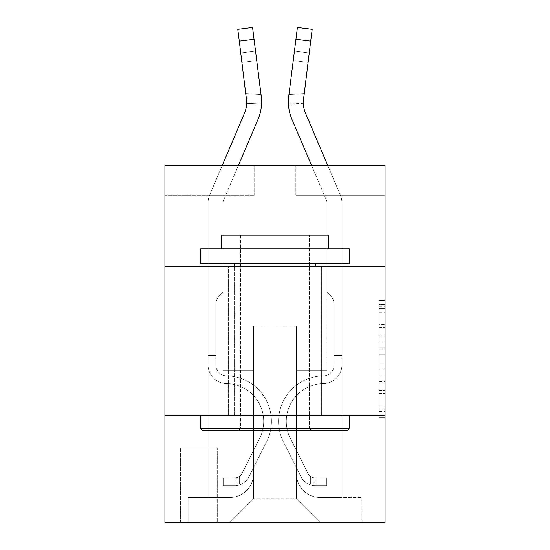 <?xml version="1.0" encoding="UTF-8"?>
<svg xmlns="http://www.w3.org/2000/svg" width="550" height="550" viewBox="0 0 550 550"><rect width="100%" height="100%" fill="white"/><g stroke="black" fill="none" stroke-linecap="round" stroke-linejoin="round"><path stroke-width="0.41" stroke-dasharray="2.75 2.06" d="M379.115 336.112L379.115 354.798L385.069 354.798L385.069 411.448L385.069 306.329L385.069 354.798L379.115 354.798L379.115 304.576L379.115 417.285L379.115 300.493L379.115 409.111L385.069 409.111L379.115 409.111L385.069 409.111L379.115 409.111L379.115 390.424L379.115 417.285L385.069 417.285L385.069 300.493L385.069 408.822L385.069 362.979L379.115 362.979L385.069 362.979L385.069 390.424L385.069 308.667L379.115 308.667L385.069 308.667L385.069 417.285L385.069 306.329L385.069 417.285L379.115 417.285L379.115 300.493L385.069 300.493L385.069 306.329L385.069 300.493L385.069 306.329L385.069 300.493L385.069 304.576L385.069 300.493L379.115 300.493L379.115 308.667L385.069 308.667L379.115 308.667L379.115 336.112L385.069 336.112M321.406 266.668L321.406 415.408L228.594 415.408L321.406 415.408L228.594 415.408L321.406 415.408L321.406 266.668L228.594 266.668L228.594 415.408L228.594 266.668L321.406 266.668M217.883 448.133L179.809 448.133L217.883 448.133L217.883 522.5L179.809 522.5L217.883 522.5M179.809 448.133L179.809 522.5M385.069 347.793L385.069 341.956L385.069 347.793L379.115 347.793L379.115 324.287L379.115 393.491L379.115 376.118L385.069 376.118L379.115 376.118L379.115 417.285L385.069 417.285L379.115 417.285L385.069 417.285L379.115 417.285L379.115 300.493L385.069 300.493L379.115 300.493L385.069 300.493L379.115 300.493L379.115 347.793L385.069 347.793M385.069 415.408L385.069 522.5L164.931 522.5L164.931 415.408L385.069 415.408L385.069 165.529L295.824 165.529L385.069 165.529L385.069 195.278L385.069 165.529L164.931 165.529L254.176 165.529L164.931 165.529L164.931 195.278L254.176 195.278L164.931 195.278L164.931 165.529L164.931 266.668L385.069 266.668L164.931 266.668L164.931 415.408L385.069 415.408L164.931 415.408M208.065 195.278L208.065 497.509L229.783 497.509A23.801 23.801 0 0 0 253.584 473.715L253.584 326.164L253.584 498.699L253.584 326.164L253.584 498.699L253.584 326.164L296.416 326.164L296.416 473.715A23.801 23.801 0 0 0 320.217 497.509L341.935 497.509L341.935 195.278L341.935 497.509L341.935 195.278L341.935 497.509L341.935 195.278L341.935 497.509L341.935 195.278L341.935 497.509L341.935 195.278L341.935 497.509L341.935 195.278L341.935 497.509L361.866 497.509L320.217 497.509L341.935 497.509L320.217 497.509L341.935 497.509L320.217 497.509L341.935 497.509L320.217 497.509L341.935 497.509L320.217 497.509L341.935 497.509L341.935 195.278L327.058 195.278L341.935 195.278L327.058 195.278L341.935 195.278L327.058 195.278L341.935 195.278L327.058 195.278L341.935 195.278L327.058 195.278L341.935 195.278L327.058 195.278L341.935 195.278L327.058 195.278L341.935 195.278L341.935 497.509L320.217 497.509A23.801 23.801 0 0 1 296.416 473.715A23.801 23.801 0 0 0 320.217 497.509A23.801 23.801 0 0 1 296.416 473.715A23.801 23.801 0 0 0 320.217 497.509A23.801 23.801 0 0 1 296.416 473.715A23.801 23.801 0 0 0 320.217 497.509A23.801 23.801 0 0 1 296.416 473.715A23.801 23.801 0 0 0 320.217 497.509A23.801 23.801 0 0 1 296.416 473.715A23.801 23.801 0 0 0 320.217 497.509A23.801 23.801 0 0 1 296.416 473.715L296.416 326.164L296.416 498.699L253.584 498.699L296.416 498.699L320.217 522.5L361.866 522.5L229.783 522.5L320.217 522.5L296.416 498.699L320.217 522.5L296.416 498.699L296.416 326.164L296.416 498.699L296.416 326.164L252.986 326.164L252.986 370.789L222.942 370.789L222.942 195.278L208.065 195.278L208.065 497.509L229.783 497.509A23.801 23.801 0 0 0 253.584 473.715L253.584 326.164L252.986 326.164L252.986 370.789L222.942 370.789L222.942 195.278L208.065 195.278L208.065 497.509L229.783 497.509L188.134 497.509L229.783 497.509L208.065 497.509L208.065 195.278L208.065 497.509L208.065 195.278L208.065 497.509L208.065 195.278L208.065 497.509L208.065 195.278L208.065 497.509L208.065 195.278L222.942 195.278L208.065 195.278L222.942 195.278L208.065 195.278L222.942 195.278L208.065 195.278L222.942 195.278L208.065 195.278L222.942 195.278L208.065 195.278L222.942 195.278L208.065 195.278L208.065 497.509L208.065 195.278M253.584 473.715L253.584 326.164L252.986 326.164L252.986 370.789L222.942 370.789L222.942 195.278L222.942 370.789L222.942 195.278L222.942 370.789L222.942 195.278L222.942 370.789L222.942 195.278L222.942 370.789L222.942 195.278L222.942 370.789L222.942 195.278L222.942 370.789L252.986 370.789L222.942 370.789L252.986 370.789L222.942 370.789L252.986 370.789L222.942 370.789L252.986 370.789L222.942 370.789L252.986 370.789L222.942 370.789L252.986 370.789L252.986 326.164L252.986 370.789L252.986 326.164L252.986 370.789L252.986 326.164L252.986 370.789L252.986 326.164L252.986 370.789L252.986 326.164L252.986 370.789L252.986 326.164L253.584 326.164L252.986 326.164L253.584 326.164L252.986 326.164L253.584 326.164L252.986 326.164L253.584 326.164L252.986 326.164L253.584 326.164L252.986 326.164L253.584 326.164L253.584 473.715A23.801 23.801 0 0 1 229.783 497.509A23.801 23.801 0 0 0 253.584 473.715A23.801 23.801 0 0 1 229.783 497.509A23.801 23.801 0 0 0 253.584 473.715A23.801 23.801 0 0 1 229.783 497.509A23.801 23.801 0 0 0 253.584 473.715A23.801 23.801 0 0 1 229.783 497.509A23.801 23.801 0 0 0 253.584 473.715A23.801 23.801 0 0 1 229.783 497.509A23.801 23.801 0 0 0 253.584 473.715M385.069 195.278L295.824 195.278L385.069 195.278M180.4 522.5L217.291 522.5L180.4 522.5L180.4 448.133L217.291 448.133L217.291 522.5L217.291 448.133L180.4 448.133L180.4 522.5M188.134 522.5L229.783 522.5L253.584 498.699L229.783 522.5L253.584 498.699L229.783 522.5L188.134 522.5L188.134 497.509L188.134 522.5M297.014 326.164L296.416 326.164L297.014 326.164L296.416 326.164L297.014 326.164L296.416 326.164L297.014 326.164L296.416 326.164L297.014 326.164L296.416 326.164L297.014 326.164L296.416 326.164L297.014 326.164L296.416 326.164L297.014 326.164L297.014 370.789L297.014 326.164M295.824 195.278L295.824 165.529L295.824 195.278M254.176 195.278L254.176 165.529L254.176 195.278M361.866 497.509L361.866 522.5L361.866 497.509M327.058 195.278L327.058 370.789L297.014 370.789L327.058 370.789L297.014 370.789L327.058 370.789L297.014 370.789L327.058 370.789L297.014 370.789L327.058 370.789L297.014 370.789L327.058 370.789L297.014 370.789L327.058 370.789L297.014 370.789L327.058 370.789L327.058 195.278M385.069 266.668L164.931 266.668M379.115 354.798L385.069 354.798L379.115 354.798M379.115 304.576L379.115 300.493L379.115 304.576L385.069 304.576L379.115 304.576M379.115 393.195L379.115 368.816L379.115 393.195L385.069 393.195L379.115 393.195M379.115 368.816L379.115 362.979L385.069 362.979L379.115 362.979L379.115 368.816L385.069 368.816L379.115 368.816M379.115 324.287L379.115 308.667L379.115 324.287L385.069 324.287L379.115 324.287M379.115 300.493L385.069 300.493L379.115 300.493L379.115 306.329L379.115 300.493L385.069 300.493M379.115 417.285L385.069 417.285L379.115 417.285L379.115 411.448L379.115 417.285M222.221 165.529L209.736 194.851A20.824 20.824 158.7 0 0 208.065 203.012A20.824 20.824 158.7 0 1 209.736 194.851A20.824 20.824 158.7 0 0 208.065 203.012A20.824 20.824 158.7 0 1 209.736 194.851A20.824 20.824 158.7 0 0 208.065 203.012A20.824 20.824 158.7 0 1 209.736 194.851A20.824 20.824 158.7 0 0 208.065 203.012A20.824 20.824 158.7 0 1 209.736 194.851A20.824 20.824 158.7 0 0 208.065 203.012A20.824 20.824 158.7 0 1 209.736 194.851A20.824 20.824 158.7 0 0 208.065 203.012A20.824 20.824 158.7 0 1 209.736 194.851A20.824 20.824 141.3 0 0 208.065 203.012L208.065 364.849L208.065 203.012L208.065 364.849L208.065 203.012L208.065 364.849L208.065 203.012L208.065 364.849L208.065 203.012L208.065 364.849L208.065 203.012L208.065 364.849L208.065 203.012L208.065 364.849L208.065 355.321L215.799 355.321L208.065 355.321L208.065 364.849A18.741 18.741 158.7 0 0 226.511 383.591A18.741 18.741 158.7 0 1 208.065 364.849A18.741 18.741 158.7 0 0 226.511 383.591A18.741 18.741 158.7 0 1 208.065 364.849L208.065 355.321L208.065 364.849A18.741 18.741 158.7 0 0 226.511 383.591A18.741 18.741 158.7 0 1 208.065 364.849L208.065 355.321L215.799 355.321L208.065 355.321L208.065 364.849A18.741 18.741 158.7 0 0 226.511 383.591A18.741 18.741 158.7 0 1 208.065 364.849A18.741 18.741 158.7 0 0 226.511 383.591A18.741 18.741 158.7 0 1 208.065 364.849L208.065 355.321L208.065 364.849A18.741 18.741 158.7 0 0 226.511 383.591A18.741 18.741 158.7 0 1 208.065 364.849L208.065 355.321L215.799 355.321L215.799 364.849A11.007 11.007 158.7 0 0 226.634 375.856A11.007 11.007 158.7 0 1 215.799 364.849L215.799 355.321L215.799 364.849A11.007 11.007 158.7 0 0 226.634 375.856A11.007 11.007 158.7 0 1 215.799 364.849A11.007 11.007 158.7 0 0 226.634 375.856A11.007 11.007 158.7 0 1 215.799 364.849L215.799 355.321L215.799 364.849A11.007 11.007 158.7 0 0 226.634 375.856A11.007 11.007 158.7 0 1 215.799 364.849L215.799 355.321L215.799 364.849A11.007 11.007 158.7 0 0 226.634 375.856A11.007 11.007 158.7 0 1 215.799 364.849A11.007 11.007 -21.3 0 0 226.634 375.856A45.513 45.513 -21.3 0 1 266.585 441.808A45.513 45.513 -21.3 0 0 226.634 375.856A45.513 45.513 -21.3 0 1 266.585 441.808A45.513 45.513 -21.3 0 0 226.634 375.856A11.007 11.007 158.7 0 1 215.799 364.849A11.007 11.007 -21.3 0 0 226.634 375.856A45.513 45.513 -21.3 0 1 266.585 441.808A45.513 45.513 -21.3 0 0 226.634 375.856A11.007 11.007 158.7 0 1 215.799 364.849L215.799 355.321L215.799 364.849A11.007 11.007 -21.3 0 0 226.634 375.856A45.513 45.513 -21.3 0 1 266.585 441.808A45.513 45.513 -21.3 0 0 226.634 375.856A45.513 45.513 -21.3 0 1 266.585 441.808A45.513 45.513 -21.3 0 0 226.634 375.856A11.007 11.007 158.7 0 1 215.799 364.849A11.007 11.007 -21.3 0 0 226.634 375.856A45.513 45.513 -21.3 0 1 266.585 441.808A45.513 45.513 -21.3 0 0 226.634 375.856A11.007 11.007 158.7 0 1 215.799 364.849A11.007 11.007 -21.3 0 0 226.634 375.856A45.513 45.513 -21.3 0 1 266.585 441.808A45.513 45.513 -21.3 0 0 226.634 375.856A45.513 45.513 158.7 0 1 266.585 441.808L248.93 476.926L266.585 441.808A45.513 45.513 -21.3 0 0 226.634 375.856A45.513 45.513 158.7 0 1 266.585 441.808L248.93 476.926L266.585 441.808A45.513 45.513 -21.3 0 0 226.634 375.856A11.007 11.007 141.3 0 1 215.799 364.849L215.799 355.321L215.799 364.849A11.007 11.007 -21.3 0 0 226.634 375.856A45.513 45.513 158.7 0 1 266.585 441.808L248.93 476.926L266.585 441.808A45.513 45.513 -21.3 0 0 226.634 375.856A45.513 45.513 158.7 0 1 266.585 441.808L248.93 476.926L266.585 441.808A45.513 45.513 -21.3 0 0 226.634 375.856A45.513 45.513 158.7 0 1 266.585 441.808L248.93 476.926A15.764 15.764 158.7 0 1 239.601 484.88C235.015 485.849 235.015 485.849 239.601 484.88C235.015 485.849 235.015 485.849 239.601 484.88A15.764 15.764 -21.3 0 0 248.93 476.926L266.585 441.808L248.93 476.926A15.764 15.764 -21.3 0 1 235.139 485.609A15.764 15.764 -21.3 0 0 248.93 476.926A15.764 15.764 158.7 0 1 239.601 484.88C235.015 485.849 235.015 485.849 239.601 484.88C235.015 485.849 235.015 485.849 239.601 484.88A15.764 15.764 -21.3 0 0 248.93 476.926L266.585 441.808L248.93 476.926A15.764 15.764 -21.3 0 1 235.139 485.609A15.764 15.764 -21.3 0 0 248.93 476.926A15.764 15.764 158.7 0 1 239.601 484.88C235.015 485.849 235.015 485.849 239.601 484.88C235.015 485.849 235.015 485.849 239.601 484.88A15.764 15.764 -21.3 0 0 248.93 476.926L266.585 441.808A45.513 45.513 -38.7 0 0 226.634 375.856A11.007 11.007 141.3 0 1 215.799 364.849A11.007 11.007 -38.7 0 0 226.634 375.856A45.513 45.513 158.7 0 1 266.585 441.808L248.93 476.926A15.764 15.764 -21.3 0 1 235.139 485.609A15.764 15.764 -21.3 0 0 248.93 476.926A15.764 15.764 158.7 0 1 239.601 484.88C235.015 485.849 235.015 485.849 239.601 484.88C235.015 485.849 235.015 485.849 239.601 484.88A15.764 15.764 -21.3 0 0 248.93 476.926L266.585 441.808L248.93 476.926A15.764 15.764 -21.3 0 1 235.139 485.609A15.764 15.764 -21.3 0 0 248.93 476.926A15.764 15.764 158.7 0 1 239.601 484.88C235.015 485.849 235.015 485.849 239.601 484.88C235.015 485.849 235.015 485.849 239.601 484.88A15.764 15.764 -21.3 0 0 248.93 476.926L266.585 441.808L248.93 476.926A15.764 15.764 -21.3 0 1 235.139 485.609A15.764 15.764 -21.3 0 0 248.93 476.926A15.764 15.764 158.7 0 1 239.601 484.88C235.015 485.849 235.015 485.849 239.601 484.88C235.015 485.849 235.015 485.849 239.601 484.88A15.764 15.764 -21.3 0 0 248.93 476.926L266.585 441.808A45.513 45.513 -38.7 0 0 226.634 375.856A45.513 45.513 141.3 0 1 266.585 441.808L248.93 476.926A15.764 15.764 -21.3 0 1 235.139 485.609A15.764 15.764 -21.3 0 0 248.93 476.926A15.764 15.764 141.3 0 1 239.601 484.88C235.015 485.849 235.015 485.849 239.601 484.88C235.015 485.849 235.015 485.849 239.601 484.88A15.764 15.764 -38.7 0 0 248.93 476.926L266.585 441.808L248.93 476.926A15.764 15.764 -38.7 0 1 235.139 485.609L223.238 485.616L235.139 485.609A15.764 15.764 -38.7 0 0 248.93 476.926L266.585 441.808A45.513 45.513 -38.7 0 0 226.634 375.856A11.007 11.007 141.3 0 1 215.799 364.849L215.799 355.321L215.799 358.889L215.799 355.321L208.065 355.321L208.065 364.849A18.741 18.741 158.7 0 0 226.511 383.591A18.741 18.741 158.7 0 1 208.065 364.849A18.741 18.741 -21.3 0 0 226.511 383.591A37.778 37.778 -21.3 0 1 259.669 438.336A37.778 37.778 -21.3 0 0 226.511 383.591A37.778 37.778 -21.3 0 1 259.669 438.336A37.778 37.778 -21.3 0 0 226.511 383.591A18.741 18.741 158.7 0 1 208.065 364.849A18.741 18.741 -21.3 0 0 226.511 383.591A37.778 37.778 -21.3 0 1 259.669 438.336A37.778 37.778 -21.3 0 0 226.511 383.591A18.741 18.741 158.7 0 1 208.065 364.849L208.065 358.889L208.065 364.849A18.741 18.741 -21.3 0 0 226.511 383.591A37.778 37.778 -21.3 0 1 259.669 438.336A37.778 37.778 -21.3 0 0 226.511 383.591A37.778 37.778 -21.3 0 1 259.669 438.336A37.778 37.778 -21.3 0 0 226.511 383.591A18.741 18.741 158.7 0 1 208.065 364.849A18.741 18.741 -21.3 0 0 226.511 383.591A37.778 37.778 -21.3 0 1 259.669 438.336A37.778 37.778 -21.3 0 0 226.511 383.591A18.741 18.741 158.7 0 1 208.065 364.849A18.741 18.741 -21.3 0 0 226.511 383.591A37.778 37.778 -21.3 0 1 259.669 438.336A37.778 37.778 -21.3 0 0 226.511 383.591A37.778 37.778 158.7 0 1 259.669 438.336L242.014 473.454L259.669 438.336A37.778 37.778 -21.3 0 0 226.511 383.591A37.778 37.778 158.7 0 1 259.669 438.336L242.014 473.454L259.669 438.336A37.778 37.778 -21.3 0 0 226.511 383.591A18.741 18.741 141.3 0 1 208.065 364.849A18.741 18.741 -21.3 0 0 226.511 383.591A37.778 37.778 158.7 0 1 259.669 438.336L242.014 473.454L259.669 438.336A37.778 37.778 -21.3 0 0 226.511 383.591A37.778 37.778 158.7 0 1 259.669 438.336L242.014 473.454L259.669 438.336A37.778 37.778 -21.3 0 0 226.511 383.591A37.778 37.778 158.7 0 1 259.669 438.336L242.014 473.454A8.03 8.03 158.7 0 1 239.601 476.314C235.091 478.39 235.091 478.39 239.601 476.314C235.091 478.39 235.091 478.39 239.601 476.314A8.03 8.03 -21.3 0 0 242.014 473.454L259.669 438.336L242.014 473.454A8.03 8.03 -21.3 0 1 235.139 477.874A8.03 8.03 -21.3 0 0 242.014 473.454A8.03 8.03 158.7 0 1 239.601 476.314C235.091 478.39 235.091 478.39 239.601 476.314C235.091 478.39 235.091 478.39 239.601 476.314A8.03 8.03 -21.3 0 0 242.014 473.454L259.669 438.336L242.014 473.454A8.03 8.03 -21.3 0 1 235.139 477.874A8.03 8.03 -21.3 0 0 242.014 473.454A8.03 8.03 158.7 0 1 239.601 476.314C235.091 478.39 235.091 478.39 239.601 476.314C235.091 478.39 235.091 478.39 239.601 476.314A8.03 8.03 -21.3 0 0 242.014 473.454L259.669 438.336A37.778 37.778 -38.7 0 0 226.511 383.591A18.741 18.741 141.3 0 1 208.065 364.849A18.741 18.741 -38.7 0 0 226.511 383.591A37.778 37.778 158.7 0 1 259.669 438.336L242.014 473.454A8.03 8.03 -21.3 0 1 235.139 477.874A8.03 8.03 -21.3 0 0 242.014 473.454A8.03 8.03 158.7 0 1 239.601 476.314C235.091 478.39 235.091 478.39 239.601 476.314C235.091 478.39 235.091 478.39 239.601 476.314A8.03 8.03 -21.3 0 0 242.014 473.454L259.669 438.336L242.014 473.454A8.03 8.03 -21.3 0 1 235.139 477.874A8.03 8.03 -21.3 0 0 242.014 473.454A8.03 8.03 158.7 0 1 239.601 476.314C235.091 478.39 235.091 478.39 239.601 476.314C235.091 478.39 235.091 478.39 239.601 476.314A8.03 8.03 -21.3 0 0 242.014 473.454L259.669 438.336L242.014 473.454A8.03 8.03 -21.3 0 1 235.139 477.874A8.03 8.03 -21.3 0 0 242.014 473.454A8.03 8.03 158.7 0 1 239.601 476.314C235.091 478.39 235.091 478.39 239.601 476.314C235.091 478.39 235.091 478.39 239.601 476.314A8.03 8.03 -21.3 0 0 242.014 473.454L259.669 438.336A37.778 37.778 -38.7 0 0 226.511 383.591A37.778 37.778 141.3 0 1 259.669 438.336L242.014 473.454A8.03 8.03 -21.3 0 1 235.139 477.874A8.03 8.03 -21.3 0 0 242.014 473.454A8.03 8.03 141.3 0 1 239.601 476.314A8.03 8.03 -38.7 0 0 242.014 473.454L259.669 438.336L242.014 473.454A8.03 8.03 -38.7 0 1 235.139 477.874L223.238 477.881L223.238 485.616L223.238 477.881L235.139 477.874L235.139 485.609L223.238 485.616L235.139 485.609L235.139 477.874L223.238 477.881L223.238 485.616L223.238 477.881L235.139 477.874L234.843 485.616L223.238 485.616L235.139 485.609L235.139 477.874L223.238 477.881L223.238 485.616L223.238 477.881L235.139 477.874L234.843 485.616L223.238 485.616L235.139 485.609L235.139 477.874L223.238 477.881L223.238 485.616L223.238 477.881L235.139 477.874L234.843 485.616L223.238 485.616L235.139 485.609L235.139 477.874L223.238 477.881L223.238 485.616L223.238 477.881L235.139 477.874L234.843 485.616L223.238 485.616L235.139 485.609L235.139 477.874L223.238 477.881L223.238 485.616L223.238 477.881L235.139 477.874L234.843 485.616L223.238 485.616L235.139 485.609L235.139 477.874L223.238 477.881L235.139 477.874L235.139 485.609L235.139 477.874A8.03 8.03 -38.7 0 0 242.014 473.454L259.669 438.336A37.778 37.778 -38.7 0 0 226.511 383.591A18.741 18.741 141.3 0 1 208.065 364.849L208.065 203.012A20.824 20.824 141.3 0 1 209.736 194.851L244.365 113.52A29.748 29.748 -38.7 0 0 246.503 98.141L237.813 29.363L239.305 41.168L237.813 29.363L252.574 27.5L254.066 39.304L252.574 27.5L237.813 29.363L239.305 41.168L237.813 29.363L252.574 27.5L254.066 39.304L252.574 27.5L237.813 29.363L239.305 41.168L237.813 29.363L252.574 27.5L254.066 39.304L252.574 27.5L237.813 29.363L239.305 41.168L237.813 29.363L252.574 27.5L254.066 39.304L252.574 27.5L237.813 29.363L239.305 41.168L237.813 29.363L252.574 27.5L254.066 39.304L252.574 27.5L237.813 29.363L239.305 41.168L254.066 39.304L252.574 27.5L254.066 39.304L252.574 27.5L237.813 29.363L252.574 27.5L237.813 29.363L239.305 41.168L254.066 39.304L239.305 41.168L254.066 39.304L239.305 41.168L254.066 39.304L239.305 41.168L254.066 39.304L239.305 41.168L254.066 39.304L239.305 41.168L254.066 39.304L239.305 41.168L246.503 98.141L240.797 52.972L241.993 62.418L240.797 52.972L241.993 62.418L240.797 52.972L241.993 62.418L240.797 52.972L241.993 62.418L240.797 52.972L241.993 62.418L240.797 52.972L241.993 62.418L240.797 52.972L241.993 62.418L256.747 60.555L261.037 94.49L245.953 93.754L241.993 62.418L256.747 60.555L255.558 51.109L261.037 94.49L245.953 93.754L246.702 103.324L246.503 98.141L239.305 41.168L246.503 98.141L241.993 62.418L256.747 60.555L261.037 94.49L245.953 93.754L241.993 62.418L256.747 60.555L255.558 51.109L240.797 52.972L255.558 51.109L261.037 94.49L245.953 93.754L246.702 103.324L261.559 104.046L261.264 96.277L254.066 39.304L261.264 96.277L261.037 94.49L245.953 93.754L241.993 62.418L256.747 60.555L261.037 94.49L245.953 93.754L241.993 62.418L256.747 60.555L255.558 51.109L261.037 94.49L245.953 93.754L246.503 98.141L239.305 41.168L246.503 98.141L241.993 62.418L256.747 60.555L261.264 96.277L254.066 39.304L261.264 96.277L261.559 104.046L246.702 103.324L246.503 98.141L246.702 103.324L246.503 98.141L239.305 41.168L246.503 98.141L241.993 62.418L246.503 98.141L246.702 103.324L261.559 104.046L261.264 96.277L254.066 39.304L261.264 96.277L254.066 39.304L261.264 96.277L261.559 104.046L246.702 103.324L246.503 98.141L239.305 41.168L246.503 98.141L241.993 62.418L246.503 98.141L246.702 103.324L246.503 98.141L239.305 41.168L246.503 98.141L241.993 62.418L246.503 98.141L246.702 103.324L261.559 104.046L261.264 96.277L254.066 39.304L261.264 96.277L255.558 51.109L240.797 52.972L255.558 51.109L261.264 96.277L254.066 39.304L261.264 96.277L261.559 104.046L246.702 103.324L246.503 98.141L239.305 41.168M238.384 165.529L223.417 200.681A5.947 5.947 158.7 0 0 222.942 203.012A5.947 5.947 158.7 0 1 223.417 200.681A5.947 5.947 158.7 0 0 222.942 203.012A5.947 5.947 158.7 0 1 223.417 200.681A5.947 5.947 158.7 0 0 222.942 203.012A5.947 5.947 158.7 0 1 223.417 200.681A5.947 5.947 158.7 0 0 222.942 203.012A5.947 5.947 158.7 0 1 223.417 200.681A5.947 5.947 158.7 0 0 222.942 203.012A5.947 5.947 158.7 0 1 223.417 200.681A5.947 5.947 158.7 0 0 222.942 203.012A5.947 5.947 158.7 0 1 223.417 200.681A5.947 5.947 141.3 0 0 222.942 203.012L222.942 292.256L219.587 295.604A12.925 12.925 -21.3 0 0 215.799 304.748L215.799 364.849L215.799 304.748A12.925 12.925 158.7 0 1 219.587 295.604L222.942 292.256L222.942 203.012L222.942 292.256L219.587 295.604A12.925 12.925 -21.3 0 0 215.799 304.748L215.799 364.849L215.799 304.748A12.925 12.925 158.7 0 1 219.587 295.604L222.942 292.256L222.942 203.012L222.942 292.256L219.587 295.604A12.925 12.925 -21.3 0 0 215.799 304.748L215.799 364.849L215.799 304.748A12.925 12.925 158.7 0 1 219.587 295.604L222.942 292.256L222.942 203.012L222.942 292.256L219.587 295.604A12.925 12.925 -21.3 0 0 215.799 304.748L215.799 364.849A11.007 11.007 158.7 0 0 226.634 375.856A11.007 11.007 158.7 0 1 215.799 364.849A11.007 11.007 158.7 0 0 226.634 375.856A11.007 11.007 158.7 0 1 215.799 364.849L215.799 304.748A12.925 12.925 158.7 0 1 219.587 295.604L222.942 292.256L222.942 203.012L222.942 292.256L219.587 295.604A12.925 12.925 -38.7 0 0 215.799 304.748A12.925 12.925 141.3 0 1 219.587 295.604L222.942 292.256L222.942 203.012L222.942 292.256L219.587 295.604L222.942 292.256L222.942 203.012A5.947 5.947 141.3 0 1 223.417 200.681L258.046 119.35A44.619 44.619 -38.7 0 0 261.264 96.277L254.066 39.304M261.614 102.066L261.264 96.277A44.619 44.619 -21.3 0 1 258.046 119.35A44.619 44.619 -38.7 0 0 261.264 96.277L261.614 101.846L255.558 51.109L240.797 52.972L255.558 51.109L261.037 94.49L255.558 51.109L256.747 60.555L241.993 62.418L246.503 98.141L245.953 93.754L261.037 94.49M246.737 101.922A29.748 29.748 -38.7 0 0 246.503 98.141A29.748 29.748 -21.3 0 1 244.365 113.52A29.748 29.748 -21.3 0 0 246.503 98.141A29.748 29.748 -21.3 0 1 246.737 101.929A29.748 29.748 -21.3 0 0 246.503 98.141A29.748 29.748 -21.3 0 1 244.365 113.52A29.748 29.748 -21.3 0 0 246.503 98.141A29.748 29.748 -21.3 0 1 246.737 101.929A29.748 29.748 -21.3 0 0 246.503 98.141A29.748 29.748 -21.3 0 1 244.365 113.52A29.748 29.748 -21.3 0 0 246.503 98.141A29.748 29.748 -21.3 0 1 246.737 101.929L246.737 101.929M327.779 165.529L340.264 194.851A20.824 20.824 -158.7 0 1 341.935 203.012A20.824 20.824 -158.7 0 0 340.264 194.851A20.824 20.824 -158.7 0 1 341.935 203.012A20.824 20.824 -158.7 0 0 340.264 194.851A20.824 20.824 -158.7 0 1 341.935 203.012A20.824 20.824 -158.7 0 0 340.264 194.851A20.824 20.824 -158.7 0 1 341.935 203.012A20.824 20.824 -158.7 0 0 340.264 194.851A20.824 20.824 -158.7 0 1 341.935 203.012A20.824 20.824 -158.7 0 0 340.264 194.851A20.824 20.824 -158.7 0 1 341.935 203.012A20.824 20.824 -158.7 0 0 340.264 194.851A20.824 20.824 -141.3 0 1 341.935 203.012L341.935 364.849L341.935 203.012L341.935 364.849L341.935 203.012L341.935 364.849L341.935 203.012L341.935 364.849L341.935 203.012L341.935 364.849L341.935 203.012L341.935 364.849L341.935 203.012L341.935 364.849L341.935 355.321L334.201 355.321L341.935 355.321L341.935 364.849A18.741 18.741 -158.7 0 1 323.489 383.591A18.741 18.741 -158.7 0 0 341.935 364.849A18.741 18.741 -158.7 0 1 323.489 383.591A18.741 18.741 -158.7 0 0 341.935 364.849L341.935 355.321L341.935 364.849A18.741 18.741 -158.7 0 1 323.489 383.591A18.741 18.741 -158.7 0 0 341.935 364.849L341.935 355.321L334.201 355.321L341.935 355.321L341.935 364.849A18.741 18.741 -158.7 0 1 323.489 383.591A18.741 18.741 -158.7 0 0 341.935 364.849A18.741 18.741 -158.7 0 1 323.489 383.591A18.741 18.741 -158.7 0 0 341.935 364.849L341.935 355.321L341.935 364.849A18.741 18.741 -158.7 0 1 323.489 383.591A18.741 18.741 -158.7 0 0 341.935 364.849L341.935 355.321L334.201 355.321L334.201 364.849A11.007 11.007 -158.7 0 1 323.366 375.856A11.007 11.007 -158.7 0 0 334.201 364.849L334.201 355.321L334.201 364.849A11.007 11.007 -158.7 0 1 323.366 375.856A11.007 11.007 -158.7 0 0 334.201 364.849A11.007 11.007 -158.7 0 1 323.366 375.856A11.007 11.007 -158.7 0 0 334.201 364.849L334.201 355.321L334.201 364.849A11.007 11.007 -158.7 0 1 323.366 375.856A11.007 11.007 -158.7 0 0 334.201 364.849L334.201 355.321L334.201 364.849A11.007 11.007 -158.7 0 1 323.366 375.856A11.007 11.007 -158.7 0 0 334.201 364.849A11.007 11.007 21.3 0 1 323.366 375.856A45.513 45.513 21.3 0 0 283.415 441.808A45.513 45.513 21.3 0 1 323.366 375.856A45.513 45.513 21.3 0 0 283.415 441.808A45.513 45.513 21.3 0 1 323.366 375.856A11.007 11.007 -158.7 0 0 334.201 364.849A11.007 11.007 21.3 0 1 323.366 375.856A45.513 45.513 21.3 0 0 283.415 441.808A45.513 45.513 21.3 0 1 323.366 375.856A11.007 11.007 -158.7 0 0 334.201 364.849L334.201 355.321L334.201 364.849A11.007 11.007 21.3 0 1 323.366 375.856A45.513 45.513 21.3 0 0 283.415 441.808A45.513 45.513 21.3 0 1 323.366 375.856A45.513 45.513 21.3 0 0 283.415 441.808A45.513 45.513 21.3 0 1 323.366 375.856A11.007 11.007 -158.7 0 0 334.201 364.849A11.007 11.007 21.3 0 1 323.366 375.856A45.513 45.513 21.3 0 0 283.415 441.808A45.513 45.513 21.3 0 1 323.366 375.856A11.007 11.007 -158.7 0 0 334.201 364.849A11.007 11.007 21.3 0 1 323.366 375.856A45.513 45.513 21.3 0 0 283.415 441.808A45.513 45.513 21.3 0 1 323.366 375.856A45.513 45.513 -158.7 0 0 283.415 441.808L301.07 476.926L283.415 441.808A45.513 45.513 21.3 0 1 323.366 375.856A45.513 45.513 -158.7 0 0 283.415 441.808L301.07 476.926L283.415 441.808A45.513 45.513 21.3 0 1 323.366 375.856A11.007 11.007 -141.3 0 0 334.201 364.849L334.201 355.321L334.201 364.849A11.007 11.007 21.3 0 1 323.366 375.856A45.513 45.513 -158.7 0 0 283.415 441.808L301.07 476.926L283.415 441.808A45.513 45.513 21.3 0 1 323.366 375.856A45.513 45.513 -158.7 0 0 283.415 441.808L301.07 476.926L283.415 441.808A45.513 45.513 21.3 0 1 323.366 375.856A45.513 45.513 -158.7 0 0 283.415 441.808L301.07 476.926A15.764 15.764 -158.7 0 0 310.399 484.88C314.985 485.849 314.985 485.849 310.399 484.88C314.985 485.849 314.985 485.849 310.399 484.88A15.764 15.764 21.3 0 1 301.07 476.926L283.415 441.808L301.07 476.926A15.764 15.764 21.3 0 0 314.861 485.609A15.764 15.764 21.3 0 1 301.07 476.926A15.764 15.764 -158.7 0 0 310.399 484.88C314.985 485.849 314.985 485.849 310.399 484.88C314.985 485.849 314.985 485.849 310.399 484.88A15.764 15.764 21.3 0 1 301.07 476.926L283.415 441.808L301.07 476.926A15.764 15.764 21.3 0 0 314.861 485.609A15.764 15.764 21.3 0 1 301.07 476.926A15.764 15.764 -158.7 0 0 310.399 484.88C314.985 485.849 314.985 485.849 310.399 484.88C314.985 485.849 314.985 485.849 310.399 484.88A15.764 15.764 21.3 0 1 301.07 476.926L283.415 441.808A45.513 45.513 38.7 0 1 323.366 375.856A11.007 11.007 -141.3 0 0 334.201 364.849A11.007 11.007 38.7 0 1 323.366 375.856A45.513 45.513 -158.7 0 0 283.415 441.808L301.07 476.926A15.764 15.764 21.3 0 0 314.861 485.609A15.764 15.764 21.3 0 1 301.07 476.926A15.764 15.764 -158.7 0 0 310.399 484.88C314.985 485.849 314.985 485.849 310.399 484.88C314.985 485.849 314.985 485.849 310.399 484.88A15.764 15.764 21.3 0 1 301.07 476.926L283.415 441.808L301.07 476.926A15.764 15.764 21.3 0 0 314.861 485.609A15.764 15.764 21.3 0 1 301.07 476.926A15.764 15.764 -158.7 0 0 310.399 484.88C314.985 485.849 314.985 485.849 310.399 484.88C314.985 485.849 314.985 485.849 310.399 484.88A15.764 15.764 21.3 0 1 301.07 476.926L283.415 441.808L301.07 476.926A15.764 15.764 21.3 0 0 314.861 485.609A15.764 15.764 21.3 0 1 301.07 476.926A15.764 15.764 -158.7 0 0 310.399 484.88C314.985 485.849 314.985 485.849 310.399 484.88C314.985 485.849 314.985 485.849 310.399 484.88A15.764 15.764 21.3 0 1 301.07 476.926L283.415 441.808A45.513 45.513 38.7 0 1 323.366 375.856A45.513 45.513 -141.3 0 0 283.415 441.808L301.07 476.926A15.764 15.764 21.3 0 0 314.861 485.609A15.764 15.764 21.3 0 1 301.07 476.926A15.764 15.764 -141.3 0 0 310.399 484.88C314.985 485.849 314.985 485.849 310.399 484.88C314.985 485.849 314.985 485.849 310.399 484.88A15.764 15.764 38.7 0 1 301.07 476.926L283.415 441.808L301.07 476.926A15.764 15.764 38.7 0 0 314.861 485.609L326.762 485.616L314.861 485.609A15.764 15.764 38.7 0 1 301.07 476.926L283.415 441.808A45.513 45.513 38.7 0 1 323.366 375.856A11.007 11.007 -141.3 0 0 334.201 364.849L334.201 355.321L334.201 358.889L334.201 355.321L341.935 355.321L341.935 364.849A18.741 18.741 -158.7 0 1 323.489 383.591A18.741 18.741 -158.7 0 0 341.935 364.849A18.741 18.741 21.3 0 1 323.489 383.591A37.778 37.778 21.3 0 0 290.331 438.336A37.778 37.778 21.3 0 1 323.489 383.591A37.778 37.778 21.3 0 0 290.331 438.336A37.778 37.778 21.3 0 1 323.489 383.591A18.741 18.741 -158.7 0 0 341.935 364.849A18.741 18.741 21.3 0 1 323.489 383.591A37.778 37.778 21.3 0 0 290.331 438.336A37.778 37.778 21.3 0 1 323.489 383.591A18.741 18.741 -158.7 0 0 341.935 364.849L341.935 358.889L341.935 364.849A18.741 18.741 21.3 0 1 323.489 383.591A37.778 37.778 21.3 0 0 290.331 438.336A37.778 37.778 21.3 0 1 323.489 383.591A37.778 37.778 21.3 0 0 290.331 438.336A37.778 37.778 21.3 0 1 323.489 383.591A18.741 18.741 -158.7 0 0 341.935 364.849A18.741 18.741 21.3 0 1 323.489 383.591A37.778 37.778 21.3 0 0 290.331 438.336A37.778 37.778 21.3 0 1 323.489 383.591A18.741 18.741 -158.7 0 0 341.935 364.849A18.741 18.741 21.3 0 1 323.489 383.591A37.778 37.778 21.3 0 0 290.331 438.336A37.778 37.778 21.3 0 1 323.489 383.591A37.778 37.778 -158.7 0 0 290.331 438.336L307.986 473.454L290.331 438.336A37.778 37.778 21.3 0 1 323.489 383.591A37.778 37.778 -158.7 0 0 290.331 438.336L307.986 473.454L290.331 438.336A37.778 37.778 21.3 0 1 323.489 383.591A18.741 18.741 -141.3 0 0 341.935 364.849A18.741 18.741 21.3 0 1 323.489 383.591A37.778 37.778 -158.7 0 0 290.331 438.336L307.986 473.454L290.331 438.336A37.778 37.778 21.3 0 1 323.489 383.591A37.778 37.778 -158.7 0 0 290.331 438.336L307.986 473.454L290.331 438.336A37.778 37.778 21.3 0 1 323.489 383.591A37.778 37.778 -158.7 0 0 290.331 438.336L307.986 473.454A8.03 8.03 -158.7 0 0 310.399 476.314C314.909 478.39 314.909 478.39 310.399 476.314C314.909 478.39 314.909 478.39 310.399 476.314A8.03 8.03 21.3 0 1 307.986 473.454L290.331 438.336L307.986 473.454A8.03 8.03 21.3 0 0 314.861 477.874A8.03 8.03 21.3 0 1 307.986 473.454A8.03 8.03 -158.7 0 0 310.399 476.314C314.909 478.39 314.909 478.39 310.399 476.314C314.909 478.39 314.909 478.39 310.399 476.314A8.03 8.03 21.3 0 1 307.986 473.454L290.331 438.336L307.986 473.454A8.03 8.03 21.3 0 0 314.861 477.874A8.03 8.03 21.3 0 1 307.986 473.454A8.03 8.03 -158.7 0 0 310.399 476.314C314.909 478.39 314.909 478.39 310.399 476.314C314.909 478.39 314.909 478.39 310.399 476.314A8.03 8.03 21.3 0 1 307.986 473.454L290.331 438.336A37.778 37.778 38.7 0 1 323.489 383.591A18.741 18.741 -141.3 0 0 341.935 364.849A18.741 18.741 38.7 0 1 323.489 383.591A37.778 37.778 -158.7 0 0 290.331 438.336L307.986 473.454A8.03 8.03 21.3 0 0 314.861 477.874A8.03 8.03 21.3 0 1 307.986 473.454A8.03 8.03 -158.7 0 0 310.399 476.314C314.909 478.39 314.909 478.39 310.399 476.314C314.909 478.39 314.909 478.39 310.399 476.314A8.03 8.03 21.3 0 1 307.986 473.454L290.331 438.336L307.986 473.454A8.03 8.03 21.3 0 0 314.861 477.874A8.03 8.03 21.3 0 1 307.986 473.454A8.03 8.03 -158.7 0 0 310.399 476.314C314.909 478.39 314.909 478.39 310.399 476.314C314.909 478.39 314.909 478.39 310.399 476.314A8.03 8.03 21.3 0 1 307.986 473.454L290.331 438.336L307.986 473.454A8.03 8.03 21.3 0 0 314.861 477.874A8.03 8.03 21.3 0 1 307.986 473.454A8.03 8.03 -158.7 0 0 310.399 476.314C314.909 478.39 314.909 478.39 310.399 476.314C314.909 478.39 314.909 478.39 310.399 476.314A8.03 8.03 21.3 0 1 307.986 473.454L290.331 438.336A37.778 37.778 38.7 0 1 323.489 383.591A37.778 37.778 -141.3 0 0 290.331 438.336L307.986 473.454A8.03 8.03 21.3 0 0 314.861 477.874A8.03 8.03 21.3 0 1 307.986 473.454A8.03 8.03 -141.3 0 0 310.399 476.314A8.03 8.03 38.7 0 1 307.986 473.454L290.331 438.336L307.986 473.454A8.03 8.03 38.7 0 0 314.861 477.874L326.762 477.881L326.762 485.616L326.762 477.881L314.861 477.874L314.861 485.609L326.762 485.616L314.861 485.609L314.861 477.874L326.762 477.881L326.762 485.616L326.762 477.881L314.861 477.874L315.157 485.616L326.762 485.616L314.861 485.609L314.861 477.874L326.762 477.881L326.762 485.616L326.762 477.881L314.861 477.874L315.157 485.616L326.762 485.616L314.861 485.609L314.861 477.874L326.762 477.881L326.762 485.616L326.762 477.881L314.861 477.874L315.157 485.616L326.762 485.616L314.861 485.609L314.861 477.874L326.762 477.881L326.762 485.616L326.762 477.881L314.861 477.874L315.157 485.616L326.762 485.616L314.861 485.609L314.861 477.874L326.762 477.881L326.762 485.616L326.762 477.881L314.861 477.874L315.157 485.616L326.762 485.616L314.861 485.609L314.861 477.874L326.762 477.881L314.861 477.874L314.861 485.609L314.861 477.874A8.03 8.03 38.7 0 1 307.986 473.454L290.331 438.336A37.778 37.778 38.7 0 1 323.489 383.591A18.741 18.741 -141.3 0 0 341.935 364.849L341.935 203.012A20.824 20.824 -141.3 0 0 340.264 194.851L305.635 113.52A29.748 29.748 38.7 0 1 303.497 98.141L312.187 29.363L310.695 41.168L312.187 29.363L297.426 27.5L295.934 39.304L297.426 27.5L312.187 29.363L310.695 41.168L312.187 29.363L297.426 27.5L295.934 39.304L297.426 27.5L312.187 29.363L310.695 41.168L312.187 29.363L297.426 27.5L295.934 39.304L297.426 27.5L312.187 29.363L310.695 41.168L312.187 29.363L297.426 27.5L295.934 39.304L297.426 27.5L312.187 29.363L310.695 41.168L312.187 29.363L297.426 27.5L295.934 39.304L297.426 27.5L312.187 29.363L310.695 41.168L312.187 29.363L297.426 27.5L295.934 39.304L297.426 27.5L312.187 29.363L297.426 27.5L295.934 39.304L310.695 41.168L295.934 39.304L310.695 41.168L295.934 39.304L310.695 41.168L295.934 39.304L310.695 41.168L295.934 39.304L310.695 41.168L295.934 39.304L310.695 41.168L295.934 39.304L310.695 41.168L303.497 98.141L309.203 52.972L308.007 62.418L309.203 52.972L308.007 62.418L309.203 52.972L308.007 62.418L309.203 52.972L308.007 62.418L309.203 52.972L308.007 62.418L309.203 52.972L308.007 62.418L309.203 52.972L308.007 62.418L293.253 60.555L288.736 96.277L295.934 39.304L288.736 96.277L288.441 104.046L288.736 96.277L295.934 39.304L288.736 96.277L288.441 104.046L288.736 96.277L295.934 39.304L288.736 96.277L288.441 104.046L288.736 96.277L295.934 39.304L288.736 96.277L288.441 104.046L288.736 96.277L295.934 39.304L288.736 96.277L288.441 104.046L288.736 96.277L295.934 39.304L288.736 96.277L288.441 104.046L288.736 96.277L295.934 39.304M303.263 101.922L303.263 101.929A29.748 29.748 21.3 0 1 303.497 98.141L303.263 101.929A29.748 29.748 21.3 0 1 303.497 98.141L304.047 93.754L303.497 98.141A29.748 29.748 21.3 0 0 305.635 113.52A29.748 29.748 21.3 0 1 303.497 98.141L303.263 101.929A29.748 29.748 21.3 0 1 303.497 98.141L303.263 101.929A29.748 29.748 21.3 0 1 303.497 98.141L304.047 93.754L303.497 98.141A29.748 29.748 21.3 0 0 305.635 113.52A29.748 29.748 21.3 0 1 303.497 98.141L303.263 101.929A29.748 29.748 21.3 0 1 303.497 98.141L303.263 101.929A29.748 29.748 38.7 0 1 303.497 98.141L303.27 102.774M311.616 165.529L326.583 200.681A5.947 5.947 -158.7 0 1 327.058 203.012A5.947 5.947 -158.7 0 0 326.583 200.681A5.947 5.947 -158.7 0 1 327.058 203.012A5.947 5.947 -158.7 0 0 326.583 200.681A5.947 5.947 -158.7 0 1 327.058 203.012A5.947 5.947 -158.7 0 0 326.583 200.681A5.947 5.947 -158.7 0 1 327.058 203.012A5.947 5.947 -158.7 0 0 326.583 200.681A5.947 5.947 -158.7 0 1 327.058 203.012A5.947 5.947 -158.7 0 0 326.583 200.681A5.947 5.947 -158.7 0 1 327.058 203.012A5.947 5.947 -158.7 0 0 326.583 200.681A5.947 5.947 -141.3 0 1 327.058 203.012L327.058 292.256L330.413 295.604A12.925 12.925 21.3 0 1 334.201 304.748L334.201 364.849L334.201 304.748A12.925 12.925 -158.7 0 0 330.413 295.604L327.058 292.256L327.058 203.012L327.058 292.256L330.413 295.604A12.925 12.925 21.3 0 1 334.201 304.748L334.201 364.849L334.201 304.748A12.925 12.925 -158.7 0 0 330.413 295.604L327.058 292.256L327.058 203.012L327.058 292.256L330.413 295.604A12.925 12.925 21.3 0 1 334.201 304.748L334.201 364.849L334.201 304.748A12.925 12.925 -158.7 0 0 330.413 295.604L327.058 292.256L327.058 203.012L327.058 292.256L330.413 295.604A12.925 12.925 21.3 0 1 334.201 304.748L334.201 364.849A11.007 11.007 -158.7 0 1 323.366 375.856A11.007 11.007 -158.7 0 0 334.201 364.849A11.007 11.007 -158.7 0 1 323.366 375.856A11.007 11.007 -158.7 0 0 334.201 364.849L334.201 304.748A12.925 12.925 -158.7 0 0 330.413 295.604L327.058 292.256L327.058 203.012L327.058 292.256L330.413 295.604A12.925 12.925 38.7 0 1 334.201 304.748A12.925 12.925 -141.3 0 0 330.413 295.604L327.058 292.256L327.058 203.012L327.058 292.256L330.413 295.604L327.058 292.256L327.058 203.012A5.947 5.947 -141.3 0 0 326.583 200.681L291.954 119.35A44.619 44.619 38.7 0 1 288.736 96.277L288.441 104.046L303.298 103.324M291.954 119.35A44.619 44.619 38.7 0 1 288.736 96.277A44.619 44.619 21.3 0 0 291.954 119.35A44.619 44.619 21.3 0 1 288.736 96.277L288.963 94.49L288.736 96.277A44.619 44.619 21.3 0 0 291.954 119.35A44.619 44.619 21.3 0 1 288.736 96.277A44.619 44.619 21.3 0 0 291.954 119.35A44.619 44.619 21.3 0 1 288.736 96.277L288.963 94.49L288.736 96.277A44.619 44.619 21.3 0 0 291.954 119.35A44.619 44.619 21.3 0 1 288.736 96.277A44.619 44.619 21.3 0 0 291.954 119.35A44.619 44.619 21.3 0 1 288.736 96.277L288.963 94.49L288.736 96.277A44.619 44.619 21.3 0 0 291.954 119.35M288.963 94.49L304.047 93.754L288.963 94.49L304.047 93.754L288.963 94.49L304.047 93.754L288.963 94.49L304.047 93.754L303.497 98.141A29.748 29.748 21.3 0 0 305.635 113.52A29.748 29.748 21.3 0 1 303.497 98.141L308.007 62.418L293.253 60.555L288.963 94.49L294.442 51.109L288.963 94.49L304.047 93.754L308.007 62.418L293.253 60.555L288.963 94.49L304.047 93.754L308.007 62.418L293.253 60.555L294.442 51.109L309.203 52.972L294.442 51.109L288.963 94.49L304.047 93.754L308.007 62.418L293.253 60.555L288.963 94.49L304.047 93.754L308.007 62.418L293.253 60.555L294.442 51.109L288.963 94.49L304.047 93.754L308.007 62.418L293.253 60.555L288.963 94.49L304.047 93.754L308.007 62.418L293.253 60.555L294.442 51.109L309.203 52.972L294.442 51.109L288.963 94.49L304.047 93.754L308.007 62.418L303.497 98.141L310.695 41.168M202.414 430.286L347.586 430.286L349.367 428.498L200.633 428.498L349.367 428.498L200.633 428.498L202.414 430.286L347.586 430.286L202.414 430.286M240.494 428.498L238.707 430.286L311.293 430.286L238.707 430.286L311.293 430.286L238.707 430.286L240.494 428.498L240.494 235.139L309.506 235.139L240.494 235.139L309.506 235.139L240.494 235.139L240.494 428.498L309.506 428.498L311.293 430.286L309.506 428.498L240.494 428.498L309.506 428.498L309.506 235.139L309.506 428.498L240.494 428.498M349.367 248.82L200.633 248.82L200.633 263.697L349.367 263.697L200.633 263.697L349.367 263.697L349.367 248.82L200.633 248.82L349.367 248.82M221.458 248.82L328.543 248.82L328.543 235.139L221.458 235.139L328.543 235.139L221.458 235.139L221.458 248.82L328.543 248.82M200.633 415.408L349.367 415.408L200.633 415.408L349.367 415.408L200.633 415.408L200.633 428.498M349.367 415.408L349.367 428.498M234.541 263.697L315.459 263.697L234.541 263.697L315.459 263.697L234.541 263.697L234.541 415.408L315.459 415.408L234.541 415.408L315.459 415.408L234.541 415.408L234.541 266.668M315.459 263.697L315.459 266.668M261.264 96.277A44.619 44.619 -21.3 0 1 258.046 119.35A44.619 44.619 -21.3 0 0 261.264 96.277L261.614 102.218L261.264 96.277A44.619 44.619 -21.3 0 1 258.046 119.35A44.619 44.619 -21.3 0 0 261.264 96.277A44.619 44.619 -21.3 0 1 258.046 119.35A44.619 44.619 -21.3 0 0 261.264 96.277L261.614 102.218L261.264 96.277A44.619 44.619 -21.3 0 1 258.046 119.35A44.619 44.619 -21.3 0 0 261.264 96.277A44.619 44.619 -21.3 0 1 258.046 119.35A44.619 44.619 -21.3 0 0 261.264 96.277L261.614 102.218M215.799 364.849L215.799 304.748A12.925 12.925 158.7 0 1 219.587 295.604A12.925 12.925 -21.3 0 0 215.799 304.748A12.925 12.925 158.7 0 1 219.587 295.604A12.925 12.925 -21.3 0 0 215.799 304.748L215.799 364.849M334.201 364.849L334.201 304.748A12.925 12.925 -158.7 0 0 330.413 295.604A12.925 12.925 21.3 0 1 334.201 304.748A12.925 12.925 -158.7 0 0 330.413 295.604A12.925 12.925 21.3 0 1 334.201 304.748L334.201 364.849M294.442 51.109L309.203 52.972M208.065 358.889L208.065 355.321L208.065 358.889L215.799 358.889L208.065 358.889M215.799 355.321L208.065 355.321M222.942 292.256L219.587 295.604L222.942 292.256M239.601 476.314C235.091 478.39 235.091 478.39 239.601 476.314C235.091 478.39 235.091 478.39 239.601 476.314L239.601 484.88L239.601 476.314M255.558 51.109L240.797 52.972M246.702 103.324L261.559 104.046M223.238 485.616L223.238 477.881L223.238 485.616M341.935 358.889L341.935 355.321L341.935 358.889L334.201 358.889L341.935 358.889M334.201 355.321L341.935 355.321M327.058 292.256L330.413 295.604L327.058 292.256M288.386 101.846L288.736 96.277M310.399 476.314C314.909 478.39 314.909 478.39 310.399 476.314C314.909 478.39 314.909 478.39 310.399 476.314L310.399 484.88L310.399 476.314M326.762 485.616L326.762 477.881L326.762 485.616M379.115 390.424L385.069 390.424L379.115 390.424M379.115 381.666L385.069 381.666M379.115 327.353L385.069 327.353L379.115 327.353M379.115 306.329L385.069 306.329M379.115 411.448L385.069 411.448M379.115 405.02L385.069 405.02M379.115 312.751L385.069 312.751M379.115 348.961L385.069 348.961L379.115 348.961M379.115 381.954L385.069 381.954L379.115 381.954M379.115 393.491L385.069 393.491L379.115 393.491M379.115 341.956L385.069 341.956L379.115 341.956M237.813 29.363L252.574 27.5M312.187 29.363L297.426 27.5M256.747 60.555L241.993 62.418L256.747 60.555M293.253 60.555L308.007 62.418L293.253 60.555M379.115 408.822L385.069 408.822M379.115 409.111L385.069 409.111M379.115 308.667L385.069 308.667M236.032 477.792L236.032 485.567M313.968 477.792L313.968 485.567"/><path stroke-width="0.82" d="M385.069 266.668L385.069 165.529L164.931 165.529L164.931 266.668L385.069 266.668L385.069 522.5L164.931 522.5L164.931 266.668M385.069 415.408L164.931 415.408M238.384 165.529L258.046 119.35A44.619 44.619 -21.3 0 0 261.264 96.277L254.066 39.304L239.305 41.168L237.813 29.363L252.574 27.5L254.066 39.304M222.221 165.529L244.365 113.52A29.748 29.748 -38.7 0 0 246.737 101.922L239.305 41.168M261.037 94.49L261.264 96.277M327.779 165.529L305.635 113.52A29.748 29.748 38.7 0 1 303.263 101.922L310.695 41.168L295.934 39.304L297.426 27.5L312.187 29.363L310.695 41.168M311.616 165.529L291.954 119.35A44.619 44.619 21.3 0 1 288.736 96.277L295.934 39.304M303.298 103.324L303.497 98.141A29.748 29.748 21.3 0 0 305.635 113.52A29.748 29.748 21.3 0 1 303.263 101.922A29.748 29.748 21.3 0 0 305.635 113.52A29.748 29.748 21.3 0 1 303.263 101.922A29.748 29.748 21.3 0 0 305.635 113.52A29.748 29.748 21.3 0 1 303.263 101.922M202.414 430.286L200.633 428.498L349.367 428.498L347.586 430.286L202.414 430.286M349.367 248.82L349.367 263.697L200.633 263.697L200.633 248.82L349.367 248.82M221.458 248.82L221.458 235.139L328.543 235.139L328.543 248.82M349.367 415.408L349.367 428.498M200.633 415.408L200.633 428.498M315.459 263.697L315.459 266.668M234.541 263.697L234.541 266.668M244.365 113.52A29.748 29.748 -21.3 0 0 246.737 101.929A29.748 29.748 -21.3 0 1 244.365 113.52A29.748 29.748 -21.3 0 0 246.737 101.929A29.748 29.748 -21.3 0 1 244.365 113.52A29.748 29.748 -21.3 0 0 246.737 101.929L246.503 98.141A29.748 29.748 -21.3 0 1 244.365 113.52M261.614 101.846L261.559 104.046L261.614 101.846M288.441 104.046L288.386 101.846M288.736 96.277L288.963 94.49M237.813 29.363L252.574 27.5M297.426 27.5L312.187 29.363"/></g></svg>
